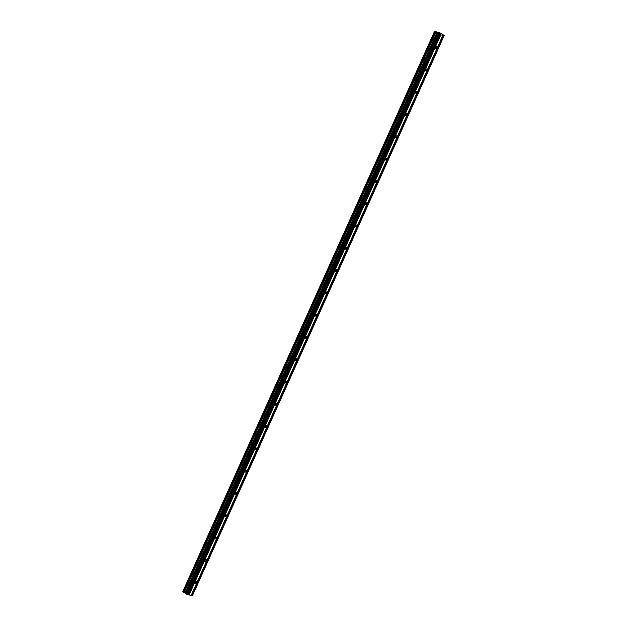 <?xml version="1.0" encoding="UTF-8"?>
<svg xmlns="http://www.w3.org/2000/svg" width="627" height="627" viewBox="0 0 627 627"><rect width="100%" height="100%" fill="white"/><g stroke="black" fill="none" stroke-linecap="round" stroke-linejoin="round"><path stroke-width="0.94" d="M195.154 582.538A1.011 0.596 -58.4 0 1 196.29 581.793A1.011 0.596 -58.4 0 1 196.369 582.773A1.011 0.596 -58.4 0 1 195.232 583.51A1.011 0.596 -58.4 0 1 195.154 582.538M205.17 560.248A1.011 0.596 -58.4 0 1 206.307 559.503A1.011 0.596 -58.4 0 1 206.385 560.483A1.011 0.596 -58.4 0 1 205.248 561.22A1.011 0.596 -58.4 0 1 205.17 560.248M215.186 537.95A1.011 0.596 -58.4 0 1 216.323 537.214A1.011 0.596 -58.4 0 1 216.401 538.193A1.011 0.596 -58.4 0 1 215.265 538.93A1.011 0.596 -58.4 0 1 215.186 537.95M225.203 515.66A1.011 0.596 -58.4 0 1 226.339 514.924A1.011 0.596 -58.4 0 1 226.425 515.896A1.011 0.596 -58.4 0 1 225.281 516.64A1.011 0.596 -58.4 0 1 225.203 515.66M235.227 493.371A1.011 0.596 -58.4 0 1 236.363 492.626A1.011 0.596 -58.4 0 1 236.442 493.606A1.011 0.596 -58.4 0 1 235.305 494.342A1.011 0.596 -58.4 0 1 235.227 493.371M245.243 471.081A1.011 0.596 -58.4 0 1 246.38 470.336A1.011 0.596 -58.4 0 1 246.458 471.316A1.011 0.596 -58.4 0 1 245.322 472.053A1.011 0.596 -58.4 0 1 245.243 471.081M255.26 448.783A1.011 0.596 -58.4 0 1 256.396 448.046A1.011 0.596 -58.4 0 1 256.474 449.018A1.011 0.596 -58.4 0 1 255.338 449.763A1.011 0.596 -58.4 0 1 255.26 448.783M265.276 426.493A1.011 0.596 -58.4 0 1 266.412 425.757A1.011 0.596 -58.4 0 1 266.499 426.728A1.011 0.596 -58.4 0 1 265.354 427.473A1.011 0.596 -58.4 0 1 265.276 426.493M275.3 404.203A1.011 0.596 -58.4 0 1 276.436 403.459A1.011 0.596 -58.4 0 1 276.515 404.439A1.011 0.596 -58.4 0 1 275.378 405.175A1.011 0.596 -58.4 0 1 275.3 404.203M285.316 381.906A1.011 0.596 -58.4 0 1 286.453 381.169A1.011 0.596 -58.4 0 1 286.531 382.149A1.011 0.596 -58.4 0 1 285.395 382.885A1.011 0.596 -58.4 0 1 285.316 381.906M295.333 359.616A1.011 0.596 -58.4 0 1 296.469 358.879A1.011 0.596 -58.4 0 1 296.547 359.851A1.011 0.596 -58.4 0 1 295.411 360.596A1.011 0.596 -58.4 0 1 295.333 359.616M305.349 337.326A1.011 0.596 -58.4 0 1 306.493 336.589A1.011 0.596 -58.4 0 1 306.572 337.561A1.011 0.596 -58.4 0 1 305.435 338.306A1.011 0.596 -58.4 0 1 305.349 337.326M315.373 315.036A1.011 0.596 -58.4 0 1 316.51 314.292A1.011 0.596 -58.4 0 1 316.588 315.271A1.011 0.596 -58.4 0 1 315.452 316.008A1.011 0.596 -58.4 0 1 315.373 315.036M325.389 292.738A1.011 0.596 -58.4 0 1 326.526 292.002A1.011 0.596 -58.4 0 1 326.604 292.981A1.011 0.596 -58.4 0 1 325.468 293.718A1.011 0.596 -58.4 0 1 325.389 292.738M335.406 270.449A1.011 0.596 -58.4 0 1 336.542 269.712A1.011 0.596 -58.4 0 1 336.621 270.684A1.011 0.596 -58.4 0 1 335.484 271.428A1.011 0.596 -58.4 0 1 335.406 270.449M345.422 248.159A1.011 0.596 -58.4 0 1 346.566 247.414A1.011 0.596 -58.4 0 1 346.645 248.394A1.011 0.596 -58.4 0 1 345.508 249.138A1.011 0.596 -58.4 0 1 345.422 248.159M355.446 225.869A1.011 0.596 -58.4 0 1 356.583 225.124A1.011 0.596 -58.4 0 1 356.661 226.104A1.011 0.596 -58.4 0 1 355.525 226.841A1.011 0.596 -58.4 0 1 355.446 225.869M365.463 203.571A1.011 0.596 -58.4 0 1 366.599 202.834A1.011 0.596 -58.4 0 1 366.677 203.814A1.011 0.596 -58.4 0 1 365.541 204.551A1.011 0.596 -58.4 0 1 365.463 203.571M375.479 181.281A1.011 0.596 -58.4 0 1 376.615 180.545A1.011 0.596 -58.4 0 1 376.694 181.516A1.011 0.596 -58.4 0 1 375.557 182.261A1.011 0.596 -58.4 0 1 375.479 181.281M385.503 158.992A1.011 0.596 -58.4 0 1 386.64 158.247A1.011 0.596 -58.4 0 1 386.718 159.227A1.011 0.596 -58.4 0 1 385.581 159.971A1.011 0.596 -58.4 0 1 385.503 158.992M395.519 136.702A1.011 0.596 -58.4 0 1 396.656 135.957A1.011 0.596 -58.4 0 1 396.734 136.937A1.011 0.596 -58.4 0 1 395.598 137.674A1.011 0.596 -58.4 0 1 395.519 136.702M405.536 114.404A1.011 0.596 -58.4 0 1 406.672 113.667A1.011 0.596 -58.4 0 1 406.751 114.647A1.011 0.596 -58.4 0 1 405.614 115.384A1.011 0.596 -58.4 0 1 405.536 114.404M415.552 92.114A1.011 0.596 -58.4 0 1 416.689 91.377A1.011 0.596 -58.4 0 1 416.775 92.349A1.011 0.596 -58.4 0 1 415.63 93.094A1.011 0.596 -58.4 0 1 415.552 92.114M425.576 69.824A1.011 0.596 -58.4 0 1 426.713 69.08A1.011 0.596 -58.4 0 1 426.791 70.059A1.011 0.596 -58.4 0 1 425.655 70.796A1.011 0.596 -58.4 0 1 425.576 69.824M435.593 47.534A1.011 0.596 -58.4 0 1 436.729 46.79A1.011 0.596 -58.4 0 1 436.807 47.77A1.011 0.596 -58.4 0 1 435.671 48.506A1.011 0.596 -58.4 0 1 435.593 47.534M188.688 594.874L191.164 595.399L442.874 35.316L438.892 34.399L434.535 31.35L439.864 32.808L444.135 35.425L442.874 35.316M182.951 591.77L434.66 31.687L182.951 591.77L187.183 594.49L188.672 594.913L440.381 34.83M183.021 591.622L434.629 31.46M434.535 31.35L182.919 591.543M191.18 595.352L192.465 595.65L444.175 35.567M437.944 32.988L438.43 33.082M439.441 33.701L437.811 32.933M439.041 33.231L440.115 33.834L439.112 33.239M439.041 33.168L440.123 33.834M189.088 594.992L440.797 34.908M188.884 594.905L440.593 34.822M187.786 594.741L439.496 34.657M187.183 594.49L438.892 34.399M185.216 592.938L436.925 32.855M185.09 592.883L436.807 32.8M191.572 595.478L443.289 35.394M191.376 595.391L443.085 35.308M186.415 594.012L438.124 33.929M186.337 593.949L438.046 33.858M186.227 593.542L437.936 33.458M186.148 593.479L437.858 33.396M185.459 593.056L437.168 32.965M185.294 592.97L437.003 32.886M184.126 592.476L435.836 32.392M184.024 592.444L435.741 32.361M183.593 592.256L435.303 32.173M183.468 592.202L435.177 32.11M183.037 591.935L434.746 31.852M182.982 591.88L434.691 31.797M182.841 591.48L434.55 31.397"/></g></svg>
